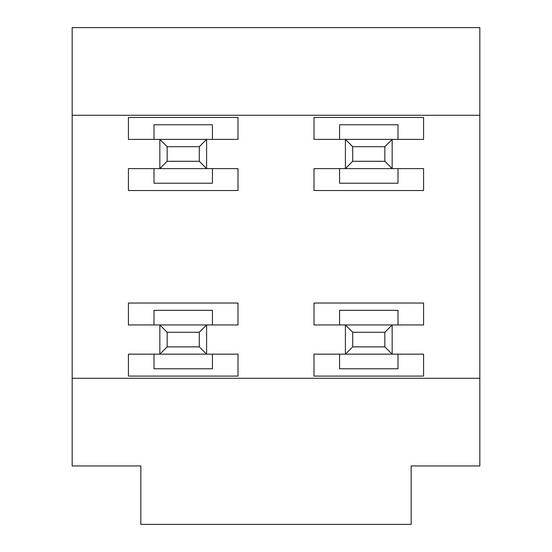 <?xml version="1.0" encoding="UTF-8"?>
<svg xmlns="http://www.w3.org/2000/svg" width="552" height="552" viewBox="0 0 552 552"><rect width="100%" height="100%" fill="white"/><g stroke="black" fill="none" stroke-linecap="round" stroke-linejoin="round"><path stroke-width="0.83" d="M411.157 465.95L479.833 465.95L479.833 378.286L72.167 378.286L72.167 465.95L140.843 465.95L140.843 524.4L411.157 524.4L411.157 465.95M313.991 354.17L313.991 376.091L313.991 354.17L345.407 354.17L345.407 324.949L392.161 324.949L392.161 354.17L423.577 354.17L423.577 376.091L423.577 354.17M384.854 332.256L352.714 332.256L352.714 346.87L384.854 346.87L384.854 332.256L392.161 324.949L423.577 324.949L423.577 303.034L313.991 303.034L313.991 324.949L345.407 324.949L352.714 332.256M313.991 376.091L423.577 376.091M384.854 146.687L352.714 146.687L352.714 161.294L384.854 161.294L384.854 146.687L392.161 139.38L423.577 139.38L423.577 117.466L313.991 117.466L313.991 139.38L392.161 139.38L392.161 168.601L423.577 168.601L423.577 190.523L423.577 168.601M384.854 161.294L392.161 168.601L313.991 168.601L313.991 190.523L423.577 190.523M199.286 332.256L167.146 332.256L167.146 346.87L199.286 346.87L199.286 332.256L206.593 324.949L238.009 324.949L238.009 303.034L128.423 303.034L128.423 324.949L206.593 324.949L206.593 354.17L238.009 354.17L238.009 376.091L238.009 354.17M199.286 346.87L206.593 354.17L128.423 354.17L128.423 376.091L238.009 376.091M199.286 146.687L167.146 146.687L167.146 161.294L199.286 161.294L199.286 146.687L206.593 139.38L238.009 139.38L238.009 117.466L128.423 117.466L128.423 139.38L206.593 139.38L206.593 168.601L238.009 168.601L238.009 190.523L238.009 168.601M199.286 161.294L206.593 168.601L128.423 168.601L128.423 190.523L238.009 190.523M479.833 378.286L479.833 27.6L72.167 27.6L72.167 378.286M384.854 346.87L392.161 354.17L345.407 354.17L352.714 346.87M423.577 324.949L423.577 303.034M313.991 303.034L313.991 324.949M352.714 161.294L345.407 168.601L345.407 139.38L352.714 146.687M423.577 139.38L423.577 117.466M313.991 117.466L313.991 139.38M313.991 168.601L313.991 190.523M167.146 346.87L159.838 354.17L159.838 324.949L167.146 332.256M238.009 324.949L238.009 303.034M128.423 303.034L128.423 324.949M128.423 354.17L128.423 376.091M167.146 161.294L159.838 168.601L159.838 139.38L167.146 146.687M238.009 139.38L238.009 117.466M128.423 117.466L128.423 139.38M128.423 168.601L128.423 190.523M339.563 139.38L339.563 124.766L398.006 124.766L398.006 139.38M398.006 168.601L398.006 183.216L339.563 183.216L339.563 168.601M339.563 324.949L339.563 310.334L398.006 310.334L398.006 324.949M398.006 354.17L398.006 368.784L339.563 368.784L339.563 354.17M153.994 139.38L153.994 124.766L212.437 124.766L212.437 139.38M212.437 168.601L212.437 183.216L153.994 183.216L153.994 168.601M153.994 324.949L153.994 310.334L212.437 310.334L212.437 324.949M212.437 354.17L212.437 368.784L153.994 368.784L153.994 354.17M479.833 115.271L72.167 115.271"/></g></svg>
